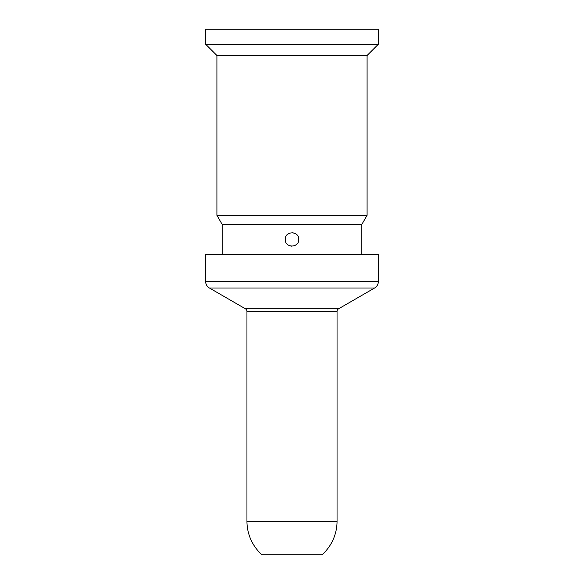 <?xml version="1.0" encoding="UTF-8"?>
<svg xmlns="http://www.w3.org/2000/svg" width="584" height="584" viewBox="0 0 584 584"><rect width="100%" height="100%" fill="white"/><g stroke="black" fill="none" stroke-linecap="round" stroke-linejoin="round"><path stroke-width="0.88" d="M367.088 55.48L216.912 55.48L205.648 44.216L205.648 29.2L378.352 29.2L378.352 44.216L367.088 55.48L367.088 215.321L361.832 224.424L361.832 254.456M298.125 242.28L298.76 239.44L298.176 236.702M295.241 233.512L292.409 232.695M289.372 233.213L287.423 234.469M285.868 236.6L285.24 239.44L285.824 242.177M288.788 245.389L291.562 246.185M294.548 245.696L296.533 244.455M285.24 239.44C284.809 230.709 299.227 230.76 298.76 239.44C299.19 248.171 284.78 248.12 285.24 239.44M216.912 55.48L216.912 215.321L222.168 224.424L361.832 224.424M222.168 224.424L222.168 254.456M378.352 281.313L205.648 281.313L205.648 254.456L378.352 254.456L378.352 281.313A7.512 7.512 0 0 1 374.578 288.014L338.574 308.805A3 3 0 0 0 337.048 311.418L337.048 521.22A45.048 45.048 0 0 1 322.032 554.8L261.968 554.8A45.048 45.048 0 0 1 246.952 521.22L337.048 521.22M205.648 281.313A7.512 7.512 0 0 0 209.422 288.014L245.426 308.805A3 3 0 0 1 246.952 311.418L246.952 521.22M216.912 215.321L367.088 215.321M205.648 44.216L378.352 44.216M209.422 288.014L374.578 288.014M245.426 308.805L338.574 308.805M246.952 311.418L337.048 311.418"/></g></svg>
